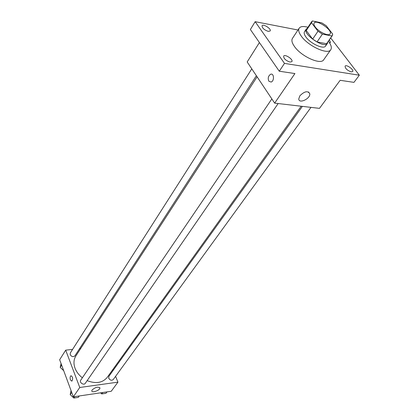 <?xml version="1.0" encoding="UTF-8"?>
<svg xmlns="http://www.w3.org/2000/svg" width="419" height="419" viewBox="0 0 419 419"><rect width="100%" height="100%" fill="white"/><g stroke="black" fill="none" stroke-linecap="round" stroke-linejoin="round"><path stroke-width="0.63" d="M315.298 27.073C313.978 25.297 313.595 23.951 314.14 23.045C316.376 18.949 333.095 30.346 330.099 33.923C328.726 36.579 318.864 32.038 315.298 27.073M322.41 34.112L331.963 35.971L332.733 34.149L326.202 25.716L321.886 22.914L312.359 20.95L311.485 22.705L317.99 31.247L322.41 34.112L317.042 41.937L326.579 43.707L331.963 35.971M311.485 22.705L306.247 30.55L312.653 39.098L317.99 31.247M306.247 30.55L306.577 29.314L311.804 21.484M332.403 35.531L326.579 43.707M317.042 41.937L312.653 39.098M307.258 28.298L306.237 29.089C302.204 33.892 324.358 49.002 327.359 43.492L327.721 42.251M327.359 43.492L325.579 46.038C323.704 49.641 310.615 43.707 305.97 37.071C304.257 34.704 303.77 32.907 304.513 31.676L306.237 29.089M328.417 41.251C331.193 44.948 331.984 47.771 330.79 49.714C327.988 55.109 308.284 46.174 301.34 36.196C298.805 32.677 298.087 30 299.187 28.167C300.559 26.345 303.476 26.051 307.934 27.287M330.79 49.714L323.719 59.749C320.834 65.244 301.266 56.492 294.468 46.504C291.985 42.979 291.305 40.287 292.431 38.417L299.187 28.167M351.227 71.885C347.204 70.408 345.162 68.491 345.099 66.129C346.304 64.117 354.254 69.8 352.683 71.56L351.227 71.885M290.053 62.085C285.789 60.603 283.653 58.613 283.642 56.109C284.925 53.763 293.557 59.571 291.881 61.651L290.053 62.085M268.26 31.383C264.18 29.932 262.111 28.057 262.058 25.758C263.195 23.516 271.674 29 270.15 30.985L268.26 31.383M329.397 39.847L330.497 42.445L329.512 42.806M297.977 30L255.161 21.688L284.496 63.395L359.34 75.211L330.701 37.977M259.408 42.549L247.184 61.96L274.649 103.132L294.924 73.555L279.269 71.214L250.368 29.503L255.161 21.688M279.269 71.214L284.496 63.395M274.649 103.132L319.488 108.364L340.149 80.301L353.961 82.365L359.34 75.211M299.836 95.831C304.508 91.232 307.824 90.541 309.793 93.762C310.489 98.675 298.951 104.137 298.752 98.978L299.836 95.831M268.836 81.192C267.652 78.191 268.26 75.876 270.658 74.242C274.084 72.89 274.539 81.087 271.088 82.056L268.836 81.192C267.657 78.191 268.265 75.876 270.658 74.242C274.089 72.89 274.539 81.087 271.088 82.056L268.841 81.192M82.354 377.791C78.913 375.11 76.478 371.931 75.043 368.254C73.388 363.598 73.665 359.492 75.881 355.925L257.098 76.818M301.188 106.227L107.264 377.32C102.576 382.898 95.867 384.008 87.142 380.646M271.842 98.921L80.731 380.18C79.039 382.427 83.826 385.705 85.303 383.312L278.164 103.54M256.376 75.734L74.901 355.851C73.215 357.198 71.649 356.799 70.203 354.657L70.319 352.945L251.782 68.847M310.977 107.374L113.25 379.551C111.627 380.766 110.124 380.337 108.741 378.257L108.877 376.356L302.377 106.368M80.668 348.545L79.558 348.666M72.571 349.415L65.694 350.153L79.757 387.486L117.943 382.154L115.581 376.346M113.156 370.386L112.816 369.558M117.943 382.154L111.234 391.273L73.351 396.83L59.66 359.732L65.694 350.153M73.351 396.83L79.757 387.486M92.107 389.958C95.49 387.161 98.093 386.501 99.921 387.973C100.267 390.251 91.751 393.284 91.777 390.864L92.107 389.958M70.434 379.923C69.879 377.88 70.057 376.482 70.973 375.728C72.854 376.917 73.147 378.734 71.859 381.18L70.434 379.923C69.879 377.88 70.062 376.482 70.973 375.728C72.854 376.917 73.152 378.734 71.859 381.18L70.434 379.923M71.036 390.555L70.193 394.593L73.828 398.05L78.295 397.39L79.285 395.955M70.193 394.593L71.707 392.367M73.828 398.05L74.818 396.615M72.571 396.851L71.932 396.248M100.565 392.839L101.723 393.928L105.981 393.3L107.013 391.891M101.723 393.928L102.749 392.519M61.064 363.535L60.195 367.369L63.704 370.689M60.195 367.369L61.64 365.096M62.761 369.794L61.776 368.867M308.51 91.95L309.793 93.762M99.759 387.559L99.921 387.973"/></g></svg>
